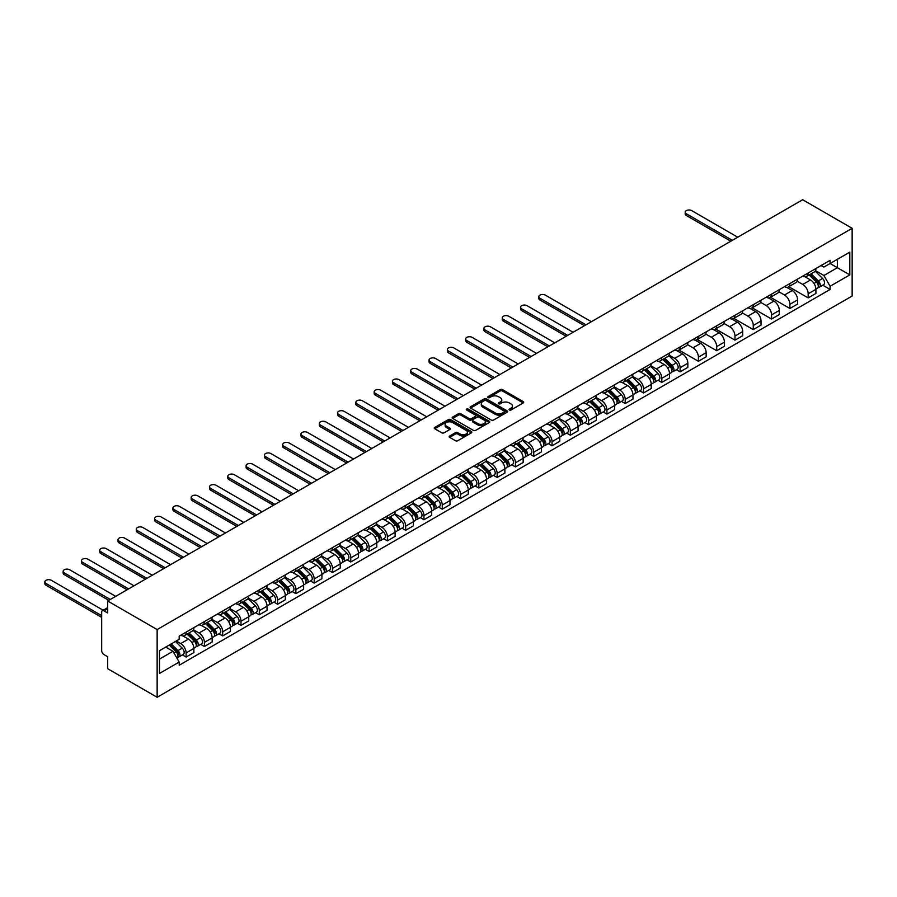 <?xml version="1.0" encoding="UTF-8"?>
<svg xmlns="http://www.w3.org/2000/svg" width="897" height="897" viewBox="0 0 897 897"><rect width="100%" height="100%" fill="white"/><g stroke="black" fill="none" stroke-linecap="round" stroke-linejoin="round"><path stroke-width="1.35" d="M509.373 409.996A1.144 0.662 0 0 0 510.987 409.996L523.22 402.932A1.626 0.942 0 0 0 523.691 402.271A1.626 0.942 0 0 0 523.22 401.598L502.499 389.634A1.626 0.942 0 0 0 500.19 389.634L487.957 396.698A1.144 0.662 0 0 0 489.571 397.629L491.152 396.721A5.214 3.005 0 0 1 498.519 396.721L500.246 397.707A5.214 3.005 0 0 1 501.782 399.838A5.214 3.005 0 0 1 500.246 401.968L498.665 402.876A1.144 0.662 0 0 0 500.279 403.807L501.86 402.899A5.214 3.005 0 0 1 509.227 402.899L510.954 403.897A5.214 3.005 0 0 1 512.479 406.016A5.214 3.005 0 0 1 510.954 408.146L509.373 409.066A1.144 0.662 0 0 0 509.373 409.996L509.373 409.066M449.655 436.032A1.626 0.942 0 0 0 449.184 436.693A1.626 0.942 0 0 0 449.655 437.355L455.474 440.719A1.626 0.942 0 0 0 457.773 440.719L471.351 432.87A1.626 0.942 0 0 0 471.833 432.208A1.626 0.942 0 0 0 471.351 431.547L450.63 419.583A1.626 0.942 0 0 0 448.332 419.583L434.753 427.421A1.626 0.942 0 0 0 434.271 428.082A1.626 0.942 0 0 0 434.753 428.755L441.773 432.803A1.626 0.942 0 0 0 444.071 432.803L449.89 429.45A1.626 0.942 0 0 0 450.361 428.788A1.626 0.942 0 0 0 449.89 428.116L446.403 426.109A4.35 2.512 0 0 1 445.125 424.326A4.35 2.512 0 0 1 447.816 422.005A4.35 2.512 0 0 1 452.559 422.554L466.205 430.425A4.35 2.512 0 0 1 467.483 432.208A4.35 2.512 0 0 1 464.792 434.529A4.35 2.512 0 0 1 460.049 433.98L457.773 432.668A1.626 0.942 0 0 0 455.474 432.668L449.655 436.032L449.655 437.355L455.474 434.025L455.474 432.668M157.143 629.559L107.651 600.99L802.658 199.728L852.15 228.309L157.143 629.559L157.143 697.272L852.15 296.01L852.15 228.309M491.276 420.043A1.626 0.942 0 0 0 493.574 420.043L507.153 412.205A1.626 0.942 0 0 0 507.635 411.532A1.626 0.942 0 0 0 507.153 410.871L486.432 398.907A1.626 0.942 0 0 0 484.133 398.907L470.555 406.756A1.626 0.942 0 0 0 470.073 407.417A1.626 0.942 0 0 0 470.555 408.079L491.276 420.043M467.034 410.243A1.144 0.662 0 0 1 468.189 410.4L489.235 422.554L475.668 430.381A1.626 0.942 0 0 1 473.369 430.381L452.649 418.417L452.649 417.083A1.626 0.942 0 0 0 452.178 417.755A1.626 0.942 0 0 0 452.649 418.417M452.649 417.083L458.468 413.73A1.626 0.942 0 0 1 460.766 413.73L469.165 418.585A1.626 0.942 0 0 0 471.474 418.585L475.332 416.354A1.626 0.942 0 0 0 475.802 415.692A1.626 0.942 0 0 0 475.332 415.031L466.575 409.974A1.144 0.662 0 0 1 468.189 409.043L489.257 421.209A1.626 0.942 0 0 1 489.728 421.87A1.626 0.942 0 0 1 489.257 422.532L489.257 421.209M107.651 600.99L107.651 612.965L104.018 610.868A3.319 1.917 -120 0 0 102.359 610.711A3.319 1.917 -120 0 0 101.675 612.225L101.675 650.549A3.319 1.917 -120 0 0 104.018 654.608L107.651 656.716L107.651 668.691L157.143 697.272M808.175 272.991A7.625 4.407 60 0 1 806.594 276.422L814.33 271.948A7.625 4.407 -120 0 0 815.911 268.528M797.186 281.21L802.77 284.439A7.625 4.407 60 0 1 808.175 293.779L815.911 289.316A7.625 4.407 -120 0 0 810.518 279.965L804.979 276.769M815.911 289.316L815.911 293.442L808.175 297.916L788.766 286.704M806.594 276.422A7.625 4.407 60 0 1 802.837 276.074M808.175 293.779L808.175 297.916M789.876 283.553A7.625 4.407 60 0 1 788.295 286.984L796.031 282.51A7.625 4.407 -120 0 0 797.612 279.09M770.467 297.266L789.876 308.478L797.612 304.005L797.612 299.878A7.625 4.407 -120 0 0 792.219 290.527L786.68 287.332M788.295 286.984A7.625 4.407 60 0 1 784.539 286.636M778.888 291.772L784.483 295.001A7.625 4.407 60 0 1 789.876 304.341L789.876 308.478M771.577 294.115A7.625 4.407 60 0 1 769.996 297.546L777.744 293.072A7.625 4.407 -120 0 0 779.314 289.653M752.179 307.839L771.577 319.04L779.314 314.567L779.314 310.44A7.625 4.407 -120 0 0 773.92 301.089L768.381 297.894M769.996 297.546A7.625 4.407 60 0 1 766.24 297.199M760.589 302.334L766.184 305.563A7.625 4.407 60 0 1 771.577 314.903L771.577 319.04M753.278 304.677A7.625 4.407 60 0 1 751.697 308.108L759.445 303.635A7.625 4.407 -120 0 0 761.026 300.215M733.881 318.401L753.278 329.603L761.026 325.129L761.026 321.003A7.625 4.407 -120 0 0 755.633 311.651L750.083 308.456M751.697 308.108A7.625 4.407 60 0 1 747.952 307.761M742.301 312.896L747.885 316.125A7.625 4.407 60 0 1 753.278 325.465L753.278 329.603M734.991 315.239A7.625 4.407 60 0 1 733.41 318.67L741.146 314.197A7.625 4.407 -120 0 0 742.727 310.777M715.582 328.964L734.991 340.165L742.727 335.691L742.727 331.565A7.625 4.407 -120 0 0 737.334 322.214L731.795 319.018M733.41 318.67A7.625 4.407 60 0 1 729.653 318.323M724.002 323.458L729.597 326.687A7.625 4.407 60 0 1 734.991 336.027L734.991 340.165M716.692 325.813A7.625 4.407 60 0 1 715.111 329.233L722.847 324.759A7.625 4.407 -120 0 0 724.428 321.339M697.283 339.526L716.692 350.727L724.428 346.253L724.428 342.127A7.625 4.407 -120 0 0 719.035 332.787L713.496 329.58M715.111 329.233A7.625 4.407 60 0 1 711.355 328.885M705.704 334.02L711.299 337.25A7.625 4.407 60 0 1 716.692 346.59L716.692 350.727M698.393 336.375A7.625 4.407 60 0 1 696.812 339.795L704.56 335.321A7.625 4.407 -120 0 0 706.141 331.901M678.995 350.088L698.393 361.289L706.141 356.815L706.141 352.689A7.625 4.407 -120 0 0 700.736 343.349L695.197 340.142M696.812 339.795A7.625 4.407 60 0 1 693.056 339.447M687.416 344.583L693 347.812A7.625 4.407 60 0 1 698.393 357.163L698.393 361.289M680.105 346.937A7.625 4.407 60 0 1 678.524 350.357L686.261 345.894A7.625 4.407 -120 0 0 687.842 342.463M676.394 369.71L680.105 371.851L687.842 367.378L687.842 363.251A7.625 4.407 -120 0 0 682.449 353.911L676.91 350.705M678.524 350.357A7.625 4.407 60 0 1 674.768 350.009M669.117 355.145L674.701 358.374A7.625 4.407 60 0 1 680.105 367.725L680.105 371.851M661.807 357.499A7.625 4.407 60 0 1 660.226 360.919L667.962 356.457A7.625 4.407 -120 0 0 669.543 353.026M658.095 380.272L661.807 382.414L669.543 377.951L669.543 373.814A7.625 4.407 -120 0 0 664.15 364.474L658.611 361.267M660.226 360.919A7.625 4.407 60 0 1 656.469 360.572M650.818 365.707L656.413 368.936A7.625 4.407 60 0 1 661.807 378.287L661.807 382.414M643.508 368.062A7.625 4.407 60 0 1 641.927 371.481L649.675 367.019A7.625 4.407 -120 0 0 651.244 363.588M639.796 390.834L643.508 392.976L651.244 388.513L651.244 384.376A7.625 4.407 -120 0 0 645.851 375.036L640.312 371.84M641.927 371.481A7.625 4.407 60 0 1 638.171 371.145M632.52 376.28L638.115 379.498A7.625 4.407 60 0 1 643.508 388.85L643.508 392.976M625.209 378.624A7.625 4.407 60 0 1 623.628 382.044L631.376 377.581A7.625 4.407 -120 0 0 632.957 374.15M621.498 401.396L625.209 403.538L632.957 399.075L632.957 394.938A7.625 4.407 -120 0 0 627.564 385.598L622.013 382.402M623.628 382.044A7.625 4.407 60 0 1 619.872 381.707M614.232 386.842L619.816 390.06A7.625 4.407 60 0 1 625.209 399.412L625.209 403.538M606.921 389.186A7.625 4.407 60 0 1 605.34 392.606L613.077 388.143A7.625 4.407 -120 0 0 614.658 384.712M603.21 411.958L606.921 414.1L614.658 409.637L614.658 405.5A7.625 4.407 -120 0 0 609.265 396.16L603.726 392.964M605.34 392.606A7.625 4.407 60 0 1 601.584 392.269M595.933 397.405L601.528 400.634A7.625 4.407 60 0 1 606.921 409.974L606.921 414.1M588.623 399.748A7.625 4.407 60 0 1 587.042 403.168L594.778 398.705A7.625 4.407 -120 0 0 596.359 395.274M584.911 422.521L588.623 424.662L596.359 420.2L596.359 416.062A7.625 4.407 -120 0 0 590.966 406.722L585.427 403.527M587.042 403.168A7.625 4.407 60 0 1 583.285 402.831M577.634 407.967L583.229 411.196A7.625 4.407 60 0 1 588.623 420.536L588.623 424.662M570.324 410.31A7.625 4.407 60 0 1 568.743 413.741L576.491 409.267A7.625 4.407 -120 0 0 578.072 405.848M566.612 433.083L570.324 435.224L578.072 430.762L578.072 426.624A7.625 4.407 -120 0 0 572.667 417.284L567.128 414.089M568.743 413.741A7.625 4.407 60 0 1 564.987 413.394M559.336 418.529L564.931 421.758A7.625 4.407 60 0 1 570.324 431.098L570.324 435.224M552.025 420.872A7.625 4.407 60 0 1 550.455 424.303L558.192 419.83A7.625 4.407 -120 0 0 559.773 416.41M548.314 443.645L552.025 445.787L559.773 441.324L559.773 437.198A7.625 4.407 -120 0 0 554.38 427.847L548.841 424.651M550.455 424.303A7.625 4.407 60 0 1 546.699 423.956M541.048 429.091L546.632 432.32A7.625 4.407 60 0 1 552.025 441.66L552.025 445.787M533.737 431.435A7.625 4.407 60 0 1 532.156 434.866L539.893 430.392A7.625 4.407 -120 0 0 541.474 426.972M530.026 454.207L533.737 456.36L541.474 451.886L541.474 447.76A7.625 4.407 -120 0 0 536.081 438.409L530.542 435.213M532.156 434.866A7.625 4.407 60 0 1 528.4 434.518M522.749 439.653L528.344 442.883A7.625 4.407 60 0 1 533.737 452.223L533.737 456.36M515.439 441.997A7.625 4.407 60 0 1 513.858 445.428L521.594 440.954A7.625 4.407 -120 0 0 523.175 437.534M511.727 464.769L515.439 466.922L523.175 462.448L523.175 458.322A7.625 4.407 -120 0 0 517.782 448.971L512.243 445.775M513.858 445.428A7.625 4.407 60 0 1 510.101 445.08M504.45 450.216L510.045 453.445A7.625 4.407 60 0 1 515.439 462.785L515.439 466.922M497.14 452.559A7.625 4.407 60 0 1 495.559 455.99L503.307 451.516A7.625 4.407 -120 0 0 504.888 448.096M493.428 475.343L497.14 477.484L504.888 473.011L504.888 468.884A7.625 4.407 -120 0 0 499.494 459.533L493.944 456.338M495.559 455.99A7.625 4.407 60 0 1 491.803 455.642M486.163 460.778L491.747 464.007A7.625 4.407 60 0 1 497.14 473.347L497.14 477.484M478.852 463.121A7.625 4.407 60 0 1 477.271 466.552L485.008 462.078A7.625 4.407 -120 0 0 486.589 458.659M475.141 485.905L478.852 488.046L486.589 483.573L486.589 479.447A7.625 4.407 -120 0 0 481.196 470.095L475.657 466.9M477.271 466.552A7.625 4.407 60 0 1 473.515 466.205M467.864 471.34L473.448 474.569A7.625 4.407 60 0 1 478.852 483.909L478.852 488.046M460.553 473.683A7.625 4.407 60 0 1 458.972 477.114L466.709 472.641A7.625 4.407 -120 0 0 468.29 469.221M456.842 496.467L460.553 498.609L468.29 494.135L468.29 490.009A7.625 4.407 -120 0 0 462.897 480.657L457.358 477.462M458.972 477.114A7.625 4.407 60 0 1 455.216 476.767M449.565 481.902L455.16 485.131A7.625 4.407 60 0 1 460.553 494.471L460.553 498.609M442.255 484.257A7.625 4.407 60 0 1 440.674 487.676L448.422 483.203A7.625 4.407 -120 0 0 449.991 479.783M438.543 507.029L442.255 509.171L450.002 504.697L450.002 500.571A7.625 4.407 -120 0 0 444.598 491.231L439.059 488.024M440.674 487.676A7.625 4.407 60 0 1 436.917 487.329M431.266 492.464L436.861 495.693A7.625 4.407 60 0 1 442.255 505.033L442.255 509.171M423.956 494.819A7.625 4.407 60 0 1 422.386 498.239L430.123 493.765A7.625 4.407 -120 0 0 431.704 490.345M420.245 517.591L423.956 519.733L431.704 515.259L431.704 511.133A7.625 4.407 -120 0 0 426.31 501.793L420.771 498.586M422.386 498.239A7.625 4.407 60 0 1 418.63 497.891M412.979 503.026L418.563 506.256A7.625 4.407 60 0 1 423.956 515.607L423.956 519.733M405.668 505.381A7.625 4.407 60 0 1 404.087 508.801L411.824 504.338A7.625 4.407 -120 0 0 413.405 500.907M401.957 528.154L405.668 530.295L413.405 525.821L413.405 521.695A7.625 4.407 -120 0 0 408.012 512.355L402.473 509.148M404.087 508.801A7.625 4.407 60 0 1 400.331 508.453M394.68 513.589L400.275 516.818A7.625 4.407 60 0 1 405.668 526.169L405.668 530.295M387.369 515.943A7.625 4.407 60 0 1 385.788 519.363L393.525 514.9A7.625 4.407 -120 0 0 395.106 511.469M383.658 538.716L387.369 540.857L395.106 536.384L395.106 532.257A7.625 4.407 -120 0 0 389.713 522.917L384.174 519.711M385.788 519.363A7.625 4.407 60 0 1 382.032 519.015M376.381 524.151L381.976 527.38A7.625 4.407 60 0 1 387.369 536.731L387.369 540.857M369.071 526.505A7.625 4.407 60 0 1 367.49 529.925L375.238 525.463A7.625 4.407 -120 0 0 376.818 522.032M365.359 549.278L369.071 551.42L376.818 546.957L376.818 542.82A7.625 4.407 -120 0 0 371.414 533.48L365.875 530.284M367.49 529.925A7.625 4.407 60 0 1 363.733 529.589M358.094 534.724L363.677 537.942A7.625 4.407 60 0 1 369.071 547.293L369.071 551.42M350.783 537.068A7.625 4.407 60 0 1 349.202 540.487L356.939 536.025A7.625 4.407 -120 0 0 358.52 532.594M347.072 559.84L350.783 561.982L358.52 557.519L358.52 553.382A7.625 4.407 -120 0 0 353.126 544.042L347.588 540.846M349.202 540.487A7.625 4.407 60 0 1 345.446 540.151M339.795 545.286L345.379 548.504A7.625 4.407 60 0 1 350.783 557.856L350.783 561.982M332.484 547.63A7.625 4.407 60 0 1 330.903 551.05L338.64 546.587A7.625 4.407 -120 0 0 340.221 543.156M328.773 570.402L332.484 572.544L340.221 568.081L340.221 563.944A7.625 4.407 -120 0 0 334.828 554.604L329.289 551.408M330.903 551.05A7.625 4.407 60 0 1 327.147 550.713M321.496 555.848L327.091 559.078A7.625 4.407 60 0 1 332.484 568.418L332.484 572.544M314.185 558.192A7.625 4.407 60 0 1 312.605 561.612L320.352 557.149A7.625 4.407 -120 0 0 321.922 553.718M310.474 580.964L314.185 583.106L321.922 578.643L321.922 574.506A7.625 4.407 -120 0 0 316.529 565.166L310.99 561.971M312.605 561.612A7.625 4.407 60 0 1 308.848 561.275M303.197 566.411L308.792 569.64A7.625 4.407 60 0 1 314.185 578.98L314.185 583.106M295.887 568.754A7.625 4.407 60 0 1 294.306 572.185L302.054 567.711A7.625 4.407 -120 0 0 303.635 564.28M292.175 591.527L295.887 593.668L303.635 589.206L303.635 585.068A7.625 4.407 -120 0 0 298.241 575.728L292.691 572.533M294.306 572.185A7.625 4.407 60 0 1 290.55 571.838M284.91 576.973L290.493 580.202A7.625 4.407 60 0 1 295.887 589.542L295.887 593.668M277.599 579.316A7.625 4.407 60 0 1 276.018 582.747L283.755 578.273A7.625 4.407 -120 0 0 285.336 574.854M273.888 602.089L277.599 604.23L285.336 599.768L285.336 595.642A7.625 4.407 -120 0 0 279.942 586.29L274.404 583.095M276.018 582.747A7.625 4.407 60 0 1 272.262 582.4M266.611 587.535L272.206 590.764A7.625 4.407 60 0 1 277.599 600.104L277.599 604.23M259.3 589.878A7.625 4.407 60 0 1 257.719 593.309L265.456 588.836A7.625 4.407 -120 0 0 267.037 585.416M255.589 612.651L259.3 614.804L267.037 610.33L267.037 606.204A7.625 4.407 -120 0 0 261.644 596.853L256.105 593.657M257.719 593.309A7.625 4.407 60 0 1 253.963 592.962M248.312 598.097L253.907 601.326A7.625 4.407 60 0 1 259.3 610.666L259.3 614.804M241.001 600.441A7.625 4.407 60 0 1 239.421 603.872L247.168 599.398A7.625 4.407 -120 0 0 248.749 595.978M237.29 623.213L241.001 625.366L248.749 620.892L248.749 616.766A7.625 4.407 -120 0 0 243.345 607.415L237.806 604.219M239.421 603.872A7.625 4.407 60 0 1 235.664 603.524M230.013 608.659L235.608 611.889A7.625 4.407 60 0 1 241.001 621.229L241.001 625.366M222.703 611.003A7.625 4.407 60 0 1 221.133 614.434L228.87 609.96A7.625 4.407 -120 0 0 230.451 606.54M219.003 633.787L222.703 635.928L230.451 631.454L230.451 627.328A7.625 4.407 -120 0 0 225.057 617.977L219.518 614.781M221.133 614.434A7.625 4.407 60 0 1 217.377 614.086M211.726 619.222L217.309 622.451A7.625 4.407 60 0 1 222.703 631.791L222.703 635.928M204.415 621.565A7.625 4.407 60 0 1 202.834 624.996L210.571 620.522A7.625 4.407 -120 0 0 212.152 617.102M200.704 644.349L204.415 646.49L212.152 642.017L212.152 637.89A7.625 4.407 -120 0 0 206.759 628.539L201.22 625.344M202.834 624.996A7.625 4.407 60 0 1 199.078 624.648M193.427 629.784L199.022 633.013A7.625 4.407 60 0 1 204.415 642.353L204.415 646.49M186.116 632.127A7.625 4.407 60 0 1 184.535 635.558L192.272 631.084A7.625 4.407 -120 0 0 193.853 627.665M182.405 654.911L186.116 657.053L193.853 652.579L193.853 648.453A7.625 4.407 -120 0 0 188.46 639.101L182.921 635.906M184.535 635.558A7.625 4.407 60 0 1 180.779 635.211M176.261 641.007L180.723 643.575A7.625 4.407 60 0 1 186.116 652.915L186.116 657.053M821.125 265.512L823.883 267.104L849.807 252.135L837.372 259.311L837.372 267.71L823.883 275.502L815.485 270.647M159.498 659.082L172.986 651.289L179.198 662.064L159.498 673.434L159.498 650.684L179.198 639.314L179.198 636.13L830.106 260.332L830.106 263.516L849.807 274.886L830.106 286.266L823.883 275.502M849.807 252.135L849.807 274.886M179.198 662.064L179.198 665.238L830.106 289.451L830.106 286.266M172.986 651.289L165.71 647.096M822.751 285.201L830.106 289.451M509.832 410.153L510.954 409.503A5.214 3.005 0 0 0 512.479 407.373L512.479 406.016M501.782 399.838L501.782 401.194A5.214 3.005 0 0 1 500.246 403.325L499.124 403.975M523.198 402.944L502.499 390.991A1.626 0.942 0 0 0 500.19 390.991L488.417 397.786M507.153 410.871L507.153 412.205L486.432 400.264A1.626 0.942 0 0 0 484.133 400.264L470.566 408.09M504.282 412.003A1.144 0.662 0 0 0 504.282 411.073L486.096 400.567A1.144 0.662 0 0 0 484.481 400.567L482.81 401.531A5.214 3.005 0 0 0 481.285 403.661A5.214 3.005 0 0 0 482.81 405.792L495.245 412.968A5.214 3.005 0 0 0 502.612 412.968L504.282 412.003L504.282 413.36A1.144 0.662 0 0 0 504.619 412.889L504.619 411.532M481.285 403.661L481.285 405.018A5.214 3.005 0 0 0 482.81 407.137L482.81 405.792M504.282 413.36L502.612 414.324A5.214 3.005 0 0 1 495.245 414.324L482.81 407.137M452.671 418.428L458.468 415.087L458.468 413.73M475.802 415.692L475.802 417.049A1.626 0.942 0 0 1 475.332 417.71L471.474 419.942A1.626 0.942 0 0 1 469.165 419.942L460.766 415.087A1.626 0.942 0 0 0 458.468 415.087M477.888 423.619A4.35 2.512 0 0 0 482.631 424.158A4.35 2.512 0 0 0 485.322 421.837A4.35 2.512 0 0 0 484.044 420.065L479.245 417.284A1.626 0.942 0 0 0 476.935 417.284L473.078 419.516A1.626 0.942 0 0 0 472.607 420.177A1.626 0.942 0 0 0 473.078 420.839L477.888 423.619L477.888 424.976A4.35 2.512 0 0 0 482.631 425.514A4.35 2.512 0 0 0 485.322 423.193L485.322 421.837M472.607 420.177L472.607 421.534A1.626 0.942 0 0 0 473.078 422.195L473.078 420.839M477.888 424.976L473.078 422.195M467.483 432.208L467.483 433.565A4.35 2.512 0 0 1 464.792 435.886A4.35 2.512 0 0 1 460.049 435.337L457.773 434.025A1.626 0.942 0 0 0 455.474 434.025M445.125 424.326L445.125 425.683A4.35 2.512 0 0 0 446.403 427.465L446.403 426.109M449.868 429.461L446.403 427.465M471.329 432.881L450.63 420.928A1.626 0.942 0 0 0 448.332 420.928L434.765 428.766L434.753 427.421M809.15 274.942L816.36 282.05A4.149 2.399 60 0 1 817.459 288.262L815.911 289.159M810.596 276.354L813.646 278.115M737.738 237.212L691.71 210.627A3.812 2.198 0 0 0 687.551 210.156A3.812 2.198 0 0 0 685.196 212.185A3.812 2.198 0 0 0 686.317 213.744L732.344 240.318M809.957 274.471L817.851 282.263A1.996 1.144 60 0 1 818.367 285.246A1.996 1.144 60 0 1 818.187 285.313M811.146 273.787L818.356 280.896A4.149 2.399 60 0 1 819.454 287.118A4.149 2.399 60 0 1 818.199 287.242M815.182 271.163L822.583 278.462A4.149 2.399 60 0 1 823.67 284.674L819.454 287.118M730.82 241.203L686.317 215.504A3.812 2.198 180 0 1 685.196 213.946L685.196 212.185M662.793 359.439L669.992 366.548A4.149 2.399 60 0 1 671.091 372.771L669.543 373.657M664.229 360.863L667.278 362.623M591.381 321.709L545.342 295.135A3.812 2.198 0 0 0 541.194 294.653A3.812 2.198 0 0 0 538.828 296.694A3.812 2.198 0 0 0 539.949 298.252L585.988 324.826M663.589 358.979L671.483 366.761A1.996 1.144 60 0 1 672.01 369.755A1.996 1.144 60 0 1 671.819 369.822M664.778 358.284L671.988 365.404A4.149 2.399 60 0 1 673.086 371.616A4.149 2.399 60 0 1 671.831 371.75M668.814 355.661L676.215 362.96A4.149 2.399 60 0 1 677.302 369.183L673.086 371.616M584.463 325.701L539.949 300.013A3.812 2.198 180 0 1 538.828 298.454L538.828 296.694M644.495 370.001L651.704 377.11A4.149 2.399 60 0 1 652.792 383.333L651.244 384.219M645.93 371.425L648.991 373.186M573.082 332.271L527.055 305.698A3.812 2.198 0 0 0 522.895 305.215A3.812 2.198 0 0 0 520.54 307.256A3.812 2.198 0 0 0 521.65 308.815L567.689 335.388M645.291 369.542L653.184 377.323A1.996 1.144 60 0 1 653.711 380.317A1.996 1.144 60 0 1 653.532 380.384M646.49 368.858L653.7 375.966A4.149 2.399 60 0 1 654.788 382.178A4.149 2.399 60 0 1 653.532 382.313M650.516 366.234L657.916 373.522A4.149 2.399 60 0 1 659.015 379.745L654.788 382.178M566.164 336.274L521.65 310.575A3.812 2.198 180 0 1 520.54 309.017L520.54 307.256M626.196 380.563L633.405 387.672A4.149 2.399 60 0 1 634.504 393.895L632.957 394.792M627.631 381.987L630.692 383.748M554.783 342.833L508.756 316.26A3.812 2.198 0 0 0 504.596 315.778A3.812 2.198 0 0 0 502.242 317.818A3.812 2.198 0 0 0 503.363 319.377L549.39 345.95M626.992 380.104L634.885 387.896A1.996 1.144 60 0 1 635.412 390.879A1.996 1.144 60 0 1 635.233 390.946M628.192 379.42L635.401 386.529A4.149 2.399 60 0 1 636.489 392.74A4.149 2.399 60 0 1 635.244 392.875M632.228 376.796L639.617 384.084A4.149 2.399 60 0 1 640.716 390.307L636.489 392.74M547.865 346.836L503.363 321.137A3.812 2.198 180 0 1 502.242 319.579L502.242 317.818M607.897 391.126L615.107 398.234A4.149 2.399 60 0 1 616.205 404.457L614.658 405.354M609.343 392.55L612.393 394.31M536.496 353.396L490.457 326.822A3.812 2.198 0 0 0 486.297 326.351A3.812 2.198 0 0 0 483.943 328.38A3.812 2.198 0 0 0 485.064 329.939L531.091 356.513M608.704 390.666L616.598 398.459A1.996 1.144 60 0 1 617.114 401.441A1.996 1.144 60 0 1 616.934 401.508M609.893 389.982L617.102 397.091A4.149 2.399 60 0 1 618.201 403.302A4.149 2.399 60 0 1 616.945 403.437M613.929 387.358L621.329 394.646A4.149 2.399 60 0 1 622.417 400.869L618.201 403.302M529.566 357.398L485.064 331.699A3.812 2.198 180 0 1 483.943 330.141L483.943 328.38M589.609 401.688L596.819 408.808A4.149 2.399 60 0 1 597.907 415.019L596.359 415.916M591.045 403.112L594.094 404.872M518.197 363.958L472.158 337.384A3.812 2.198 0 0 0 468.01 336.913A3.812 2.198 0 0 0 465.655 338.943A3.812 2.198 0 0 0 466.765 340.501L512.804 367.075M590.405 401.228L598.299 409.021A1.996 1.144 60 0 1 598.826 412.003A1.996 1.144 60 0 1 598.647 412.071M591.605 400.544L598.804 407.653A4.149 2.399 60 0 1 599.902 413.865A4.149 2.399 60 0 1 598.647 413.999M595.63 397.92L603.031 405.209A4.149 2.399 60 0 1 604.118 411.431L599.902 413.865M511.279 367.961L466.765 342.262A3.812 2.198 180 0 1 465.655 340.703L465.655 338.943M571.311 412.25L578.52 419.37A4.149 2.399 60 0 1 579.608 425.582L578.06 426.479M572.746 413.674L575.807 415.434M499.898 374.531L453.871 347.946A3.812 2.198 0 0 0 449.711 347.475A3.812 2.198 0 0 0 447.356 349.505A3.812 2.198 0 0 0 448.478 351.063L494.505 377.637M572.107 411.79L580 419.583A1.996 1.144 60 0 1 580.527 422.565A1.996 1.144 60 0 1 580.348 422.633M573.306 411.106L580.516 418.215A4.149 2.399 60 0 1 581.604 424.427A4.149 2.399 60 0 1 580.359 424.561M577.343 408.483L584.732 415.782A4.149 2.399 60 0 1 585.831 421.994L581.604 424.427M492.98 378.523L448.478 352.824A3.812 2.198 180 0 1 447.356 351.265L447.356 349.505M553.012 422.823L560.221 429.932A4.149 2.399 60 0 1 561.32 436.144L559.773 437.041M554.458 424.236L557.508 425.997M481.599 385.093L435.572 358.508A3.812 2.198 0 0 0 431.412 358.038A3.812 2.198 0 0 0 429.058 360.067A3.812 2.198 0 0 0 430.179 361.626L476.206 388.199M553.819 422.352L561.713 430.145A1.996 1.144 60 0 1 562.228 433.128A1.996 1.144 60 0 1 562.049 433.195M555.008 421.668L562.217 428.777A4.149 2.399 60 0 1 563.305 434.989A4.149 2.399 60 0 1 562.06 435.123M559.044 419.045L566.433 426.344A4.149 2.399 60 0 1 567.532 432.556L563.305 434.989M474.681 389.085L430.179 363.386A3.812 2.198 180 0 1 429.058 361.827L429.058 360.067M534.724 433.386L541.923 440.494A4.149 2.399 60 0 1 543.021 446.706L541.474 447.603M536.159 434.798L539.209 436.559M463.312 395.655L417.273 369.071A3.812 2.198 0 0 0 413.113 368.6A3.812 2.198 0 0 0 410.759 370.629A3.812 2.198 0 0 0 411.88 372.188L457.907 398.761M535.52 432.915L543.414 440.707A1.996 1.144 60 0 1 543.941 443.69A1.996 1.144 60 0 1 543.75 443.757M536.709 432.231L543.918 439.339A4.149 2.399 60 0 1 545.017 445.562A4.149 2.399 60 0 1 543.761 445.686M540.745 429.607L548.145 436.906A4.149 2.399 60 0 1 549.233 443.118L545.017 445.562M456.394 399.647L411.88 373.948A3.812 2.198 180 0 1 410.759 372.39L410.759 370.629M516.425 443.948L523.635 451.056A4.149 2.399 60 0 1 524.723 457.268L523.175 458.165M517.861 445.361L520.922 447.121M445.013 406.218L398.986 379.633A3.812 2.198 0 0 0 394.826 379.162A3.812 2.198 0 0 0 392.471 381.191A3.812 2.198 0 0 0 393.581 382.75L439.62 409.324M517.221 443.477L525.115 451.269A1.996 1.144 60 0 1 525.642 454.252A1.996 1.144 60 0 1 525.463 454.319M518.421 442.793L525.62 449.902A4.149 2.399 60 0 1 526.718 456.125A4.149 2.399 60 0 1 525.463 456.248M522.446 440.169L529.847 447.468A4.149 2.399 60 0 1 530.946 453.68L526.718 456.125M438.095 410.209L393.581 384.51A3.812 2.198 180 0 1 392.471 382.952L392.471 381.191M498.127 454.51L505.336 461.619A4.149 2.399 60 0 1 506.435 467.83L504.888 468.727M499.562 455.923L502.623 457.694M426.714 416.78L380.687 390.206A3.812 2.198 0 0 0 376.527 389.724A3.812 2.198 0 0 0 374.172 391.754A3.812 2.198 0 0 0 375.294 393.312L421.321 419.897M498.923 454.05L506.816 461.832A1.996 1.144 60 0 1 507.343 464.814A1.996 1.144 60 0 1 507.164 464.893M500.122 453.355L507.332 460.464A4.149 2.399 60 0 1 508.42 466.687A4.149 2.399 60 0 1 507.175 466.821M504.159 450.731L511.548 458.031A4.149 2.399 60 0 1 512.647 464.242L508.42 466.687M419.796 420.771L375.294 395.072A3.812 2.198 180 0 1 374.172 393.514L374.172 391.754M479.828 465.072L487.037 472.181A4.149 2.399 60 0 1 488.136 478.393L486.589 479.29M481.274 466.485L484.324 468.256M408.415 427.342L362.388 400.768A3.812 2.198 0 0 0 358.228 400.286A3.812 2.198 0 0 0 355.874 402.316A3.812 2.198 0 0 0 356.995 403.874L403.022 430.459M480.635 464.612L488.529 472.394A1.996 1.144 60 0 1 489.044 475.376A1.996 1.144 60 0 1 488.865 475.455M481.824 463.917L489.033 471.026A4.149 2.399 60 0 1 490.132 477.249A4.149 2.399 60 0 1 488.876 477.383M485.86 461.293L493.26 468.593A4.149 2.399 60 0 1 494.348 474.805L490.132 477.249M401.497 431.334L356.995 405.635A3.812 2.198 180 0 1 355.874 404.087L355.874 402.316M461.54 475.634L468.75 482.743A4.149 2.399 60 0 1 469.837 488.955L468.29 489.852M462.975 477.047L466.025 478.819M390.128 437.904L344.089 411.331A3.812 2.198 0 0 0 339.941 410.848A3.812 2.198 0 0 0 337.586 412.889A3.812 2.198 0 0 0 338.696 414.436L384.735 441.021M462.336 475.175L470.23 482.956A1.996 1.144 60 0 1 470.757 485.939A1.996 1.144 60 0 1 470.577 486.017M463.536 474.479L470.734 481.588A4.149 2.399 60 0 1 471.833 487.811A4.149 2.399 60 0 1 470.577 487.946M467.561 471.856L474.962 479.155A4.149 2.399 60 0 1 476.049 485.367L471.833 487.811M383.21 441.896L338.696 416.197A3.812 2.198 180 0 1 337.586 414.649L337.586 412.889M443.241 486.196L450.451 493.305A4.149 2.399 60 0 1 451.539 499.528L449.991 500.414M444.677 487.609L447.738 489.381M371.829 448.466L325.802 421.893A3.812 2.198 0 0 0 321.642 421.411A3.812 2.198 0 0 0 319.287 423.451A3.812 2.198 0 0 0 320.397 425.01L366.436 451.583M444.037 485.737L451.931 493.518A1.996 1.144 60 0 1 452.458 496.501A1.996 1.144 60 0 1 452.279 496.579M445.237 485.042L452.447 492.15A4.149 2.399 60 0 1 453.534 498.373A4.149 2.399 60 0 1 452.279 498.508M449.274 482.418L456.663 489.717A4.149 2.399 60 0 1 457.762 495.929L453.534 498.373M364.911 452.458L320.397 426.77A3.812 2.198 180 0 1 319.287 425.212L319.287 423.451M424.943 496.759L432.152 503.867A4.149 2.399 60 0 1 433.251 510.09L431.704 510.976M426.378 498.171L429.439 499.943M353.53 459.029L307.503 432.455A3.812 2.198 0 0 0 303.343 431.973A3.812 2.198 0 0 0 300.988 434.013A3.812 2.198 0 0 0 302.11 435.572L348.137 462.146M425.75 496.299L433.632 504.08A1.996 1.144 60 0 1 434.159 507.063A1.996 1.144 60 0 1 433.98 507.141M426.938 495.604L434.148 502.712A4.149 2.399 60 0 1 435.236 508.935A4.149 2.399 60 0 1 433.991 509.07M430.975 492.98L438.364 500.279A4.149 2.399 60 0 1 439.463 506.502L435.236 508.935M346.612 463.02L302.11 437.332A3.812 2.198 180 0 1 300.988 435.774L300.988 434.013M406.655 507.321L413.853 514.43A4.149 2.399 60 0 1 414.952 520.652L413.405 521.538M408.09 508.745L411.14 510.505M335.243 469.591L289.204 443.017A3.812 2.198 0 0 0 285.044 442.535A3.812 2.198 0 0 0 282.69 444.576A3.812 2.198 0 0 0 283.811 446.134L329.838 472.708M407.451 506.861L415.345 514.643A1.996 1.144 60 0 1 415.872 517.625A1.996 1.144 60 0 1 415.681 517.704M408.64 506.166L415.849 513.286A4.149 2.399 60 0 1 416.948 519.498A4.149 2.399 60 0 1 415.692 519.632M412.676 503.542L420.076 510.842A4.149 2.399 60 0 1 421.164 517.064L416.948 519.498M328.313 473.582L283.811 447.895A3.812 2.198 180 0 1 282.69 446.336L282.69 444.576M388.356 517.883L395.566 524.992A4.149 2.399 60 0 1 396.653 531.215L395.106 532.1M389.791 519.307L392.841 521.067M316.944 480.153L270.905 453.579A3.812 2.198 0 0 0 266.757 453.097A3.812 2.198 0 0 0 264.402 455.138A3.812 2.198 0 0 0 265.512 456.696L311.551 483.27M389.152 517.423L397.046 525.205A1.996 1.144 60 0 1 397.573 528.198A1.996 1.144 60 0 1 397.393 528.266M390.352 516.728L397.55 523.848A4.149 2.399 60 0 1 398.649 530.06A4.149 2.399 60 0 1 397.393 530.194M394.377 514.104L401.778 521.404A4.149 2.399 60 0 1 402.876 527.627L398.649 530.06M310.026 484.145L265.512 458.457A3.812 2.198 180 0 1 264.402 456.898L264.402 455.138M370.057 528.445L377.267 535.554A4.149 2.399 60 0 1 378.355 541.777L376.807 542.663M371.493 529.869L374.554 531.629M298.645 490.715L252.618 464.141A3.812 2.198 0 0 0 248.458 463.659A3.812 2.198 0 0 0 246.103 465.7A3.812 2.198 0 0 0 247.224 467.259L293.252 493.832M370.853 527.985L378.747 535.767A1.996 1.144 60 0 1 379.274 538.761A1.996 1.144 60 0 1 379.095 538.828M372.053 527.301L379.263 534.41A4.149 2.399 60 0 1 380.35 540.622A4.149 2.399 60 0 1 379.106 540.756M376.09 524.678L383.479 531.966A4.149 2.399 60 0 1 384.578 538.189L380.35 540.622M291.727 494.718L247.224 469.019A3.812 2.198 180 0 1 246.103 467.46L246.103 465.7M351.759 539.007L358.968 546.116A4.149 2.399 60 0 1 360.067 552.339L358.52 553.236M353.205 540.431L356.255 542.192M280.346 501.277L234.319 474.704A3.812 2.198 0 0 0 230.159 474.221A3.812 2.198 0 0 0 227.804 476.262A3.812 2.198 0 0 0 228.926 477.821L274.953 504.394M352.566 538.548L360.459 546.34A1.996 1.144 60 0 1 360.975 549.323A1.996 1.144 60 0 1 360.796 549.39M353.754 537.864L360.964 544.972A4.149 2.399 60 0 1 362.063 551.184A4.149 2.399 60 0 1 360.807 551.319M357.791 535.24L365.191 542.528A4.149 2.399 60 0 1 366.279 548.751L362.063 551.184M273.428 505.28L228.926 479.581A3.812 2.198 180 0 1 227.804 478.023L227.804 476.262M333.471 549.569L340.669 556.678A4.149 2.399 60 0 1 341.768 562.901L340.221 563.798M334.906 550.993L337.956 552.754M262.059 511.839L216.02 485.266A3.812 2.198 0 0 0 211.871 484.795A3.812 2.198 0 0 0 209.506 486.824A3.812 2.198 0 0 0 210.627 488.383L256.665 514.956M334.267 549.11L342.161 556.902A1.996 1.144 60 0 1 342.688 559.885A1.996 1.144 60 0 1 342.497 559.952M335.456 548.426L342.665 555.535A4.149 2.399 60 0 1 343.764 561.746A4.149 2.399 60 0 1 342.508 561.881M339.492 545.802L346.892 553.09A4.149 2.399 60 0 1 347.98 559.313L343.764 561.746M255.14 515.842L210.627 490.143A3.812 2.198 180 0 1 209.506 488.585L209.506 486.824M315.172 560.132L322.382 567.252A4.149 2.399 60 0 1 323.469 573.463L321.922 574.36M316.607 561.556L319.668 563.316M243.76 522.402L197.732 495.828A3.812 2.198 0 0 0 193.573 495.357A3.812 2.198 0 0 0 191.218 497.387A3.812 2.198 0 0 0 192.328 498.945L238.367 525.519M315.968 559.672L323.862 567.465A1.996 1.144 60 0 1 324.389 570.447A1.996 1.144 60 0 1 324.209 570.514M317.168 558.988L324.378 566.097A4.149 2.399 60 0 1 325.465 572.308A4.149 2.399 60 0 1 324.209 572.443M321.193 556.364L328.594 563.652A4.149 2.399 60 0 1 329.692 569.875L325.465 572.308M236.842 526.404L192.328 500.705A3.812 2.198 180 0 1 191.218 499.147L191.218 497.387M296.873 570.694L304.083 577.814A4.149 2.399 60 0 1 305.182 584.025L303.635 584.922M298.309 572.118L301.37 573.878M225.461 532.964L179.434 506.39A3.812 2.198 0 0 0 175.274 505.919A3.812 2.198 0 0 0 172.919 507.949A3.812 2.198 0 0 0 174.04 509.507L220.068 536.081M297.669 570.234L305.563 578.027A1.996 1.144 60 0 1 306.09 581.009A1.996 1.144 60 0 1 305.911 581.077M298.869 569.55L306.079 576.659A4.149 2.399 60 0 1 307.166 582.871A4.149 2.399 60 0 1 305.922 583.005M302.906 566.926L310.295 574.226A4.149 2.399 60 0 1 311.394 580.437L307.166 582.871M218.543 536.967L174.04 511.268A3.812 2.198 180 0 1 172.919 509.709L172.919 507.949M278.575 581.267L285.784 588.376A4.149 2.399 60 0 1 286.883 594.588L285.336 595.485M280.021 582.68L283.071 584.44M207.173 543.537L161.135 516.952A3.812 2.198 0 0 0 156.975 516.481A3.812 2.198 0 0 0 154.62 518.511A3.812 2.198 0 0 0 155.742 520.069L201.769 546.643M279.382 580.796L287.275 588.589A1.996 1.144 60 0 1 287.802 591.572A1.996 1.144 60 0 1 287.612 591.639M280.57 580.112L287.78 587.221A4.149 2.399 60 0 1 288.879 593.433A4.149 2.399 60 0 1 287.623 593.567M284.607 577.489L292.007 584.788A4.149 2.399 60 0 1 293.095 591L288.879 593.433M200.244 547.529L155.742 521.83A3.812 2.198 180 0 1 154.62 520.271L154.62 518.511M260.287 591.829L267.497 598.938A4.149 2.399 60 0 1 268.584 605.15L267.037 606.047M261.722 593.242L264.772 595.003M188.875 554.099L142.836 527.514A3.812 2.198 0 0 0 138.687 527.044A3.812 2.198 0 0 0 136.333 529.073A3.812 2.198 0 0 0 137.443 530.632L183.481 557.205M261.083 591.358L268.977 599.151A1.996 1.144 60 0 1 269.504 602.134A1.996 1.144 60 0 1 269.324 602.201M262.283 590.674L269.481 597.783A4.149 2.399 60 0 1 270.58 604.006A4.149 2.399 60 0 1 269.324 604.13M266.308 588.051L273.708 595.35A4.149 2.399 60 0 1 274.796 601.562L270.58 604.006M181.956 558.091L137.443 532.392A3.812 2.198 180 0 1 136.333 530.833L136.333 529.073M241.988 602.392L249.198 609.5A4.149 2.399 60 0 1 250.285 615.712L248.738 616.609M243.423 603.804L246.484 605.565M170.576 564.662L124.548 538.077A3.812 2.198 0 0 0 120.389 537.606A3.812 2.198 0 0 0 118.034 539.635A3.812 2.198 0 0 0 119.155 541.194L165.183 567.767M242.784 601.921L250.678 609.713A1.996 1.144 60 0 1 251.205 612.696A1.996 1.144 60 0 1 251.025 612.763M243.984 601.237L251.194 608.345A4.149 2.399 60 0 1 252.281 614.568A4.149 2.399 60 0 1 251.037 614.692M248.02 598.613L255.41 605.912A4.149 2.399 60 0 1 256.508 612.124L252.281 614.568M163.658 568.653L119.155 542.954A3.812 2.198 180 0 1 118.034 541.396L118.034 539.635M223.689 612.954L230.899 620.062A4.149 2.399 60 0 1 231.998 626.274L230.451 627.171M225.136 614.367L228.186 616.127M152.277 575.224L106.25 548.65A3.812 2.198 0 0 0 102.09 548.168A3.812 2.198 0 0 0 99.735 550.197A3.812 2.198 0 0 0 100.856 551.756L146.884 578.341M224.497 612.494L232.39 620.276A1.996 1.144 60 0 1 232.906 623.258A1.996 1.144 60 0 1 232.727 623.337M225.685 611.799L232.895 618.908A4.149 2.399 60 0 1 233.982 625.131A4.149 2.399 60 0 1 232.738 625.265M229.722 609.175L237.111 616.474A4.149 2.399 60 0 1 238.21 622.686L233.982 625.131M145.359 579.215L100.856 553.516A3.812 2.198 180 0 1 99.735 551.958L99.735 550.197M205.402 623.516L212.6 630.625A4.149 2.399 60 0 1 213.699 636.836L212.152 637.733M206.837 624.929L209.887 626.7M133.989 585.786L87.951 559.212A3.812 2.198 0 0 0 83.791 558.73A3.812 2.198 0 0 0 81.436 560.76A3.812 2.198 0 0 0 82.558 562.318L128.585 588.903M206.198 623.056L214.091 630.838A1.996 1.144 60 0 1 214.618 633.82A1.996 1.144 60 0 1 214.428 633.899M207.386 622.361L214.596 629.47A4.149 2.399 60 0 1 215.695 635.693A4.149 2.399 60 0 1 214.439 635.827M211.423 619.737L218.823 627.037A4.149 2.399 60 0 1 219.911 633.248L215.695 635.693M127.071 589.778L82.558 564.078A3.812 2.198 180 0 1 81.436 562.52L81.436 560.76M187.103 634.078L194.313 641.187A4.149 2.399 60 0 1 195.4 647.399L193.853 648.296M188.538 635.491L191.599 637.262M115.691 596.348L69.663 569.774A3.812 2.198 0 0 0 65.503 569.292A3.812 2.198 0 0 0 63.149 571.333A3.812 2.198 0 0 0 64.259 572.88L110.297 599.465M187.899 633.618L195.793 641.4A1.996 1.144 60 0 1 196.32 644.382A1.996 1.144 60 0 1 196.14 644.461M189.099 632.923L196.297 640.032A4.149 2.399 60 0 1 197.396 646.255A4.149 2.399 60 0 1 196.14 646.389M193.124 630.299L200.524 637.599A4.149 2.399 60 0 1 201.623 643.811L197.396 646.255M108.772 600.34L64.259 574.641A3.812 2.198 180 0 1 63.149 573.093L63.149 571.333M169.23 645.066L176.014 651.749A4.149 2.399 60 0 1 177.113 657.972L176.9 658.084M170.239 646.053L173.3 647.825M103.166 610.24L51.364 580.337A3.812 2.198 0 0 0 47.205 579.854A3.812 2.198 0 0 0 44.85 581.895A3.812 2.198 0 0 0 45.971 583.454L101.675 615.611M170.038 644.595L177.494 651.962A1.996 1.144 60 0 1 178.021 654.945A1.996 1.144 60 0 1 177.841 655.023M171.226 643.911L178.01 650.594A4.149 2.399 60 0 1 179.097 656.817A4.149 2.399 60 0 1 177.853 656.952M175.453 641.478L182.226 648.161A4.149 2.399 60 0 1 183.324 654.373L179.097 656.817M101.675 617.371L45.971 585.214A3.812 2.198 180 0 1 44.85 583.655L44.85 581.895M204.415 642.353L212.152 637.89M222.703 631.791L230.451 627.328M241.001 621.229L248.749 616.766M259.3 610.666L267.037 606.204M277.599 600.104L285.336 595.642M295.887 589.542L303.635 585.068M314.185 578.98L321.922 574.506M332.484 568.418L340.221 563.944M350.783 557.856L358.52 553.382M369.071 547.293L376.818 542.82M387.369 536.731L395.106 532.257M405.668 526.169L413.405 521.695M423.956 515.607L431.704 511.133M442.255 505.033L450.002 500.571M460.553 494.471L468.29 490.009M478.852 483.909L486.589 479.447M497.14 473.347L504.888 468.884M515.439 462.785L523.175 458.322M533.737 452.223L541.474 447.76M552.025 441.66L559.773 437.198M570.324 431.098L578.072 426.624M588.623 420.536L596.359 416.062M606.921 409.974L614.658 405.5M625.209 399.412L632.957 394.938M643.508 388.85L651.244 384.376M661.807 378.287L669.543 373.814M680.105 367.725L687.842 363.251M698.393 357.163L706.141 352.689M716.692 346.59L724.428 342.127M734.991 336.027L742.727 331.565M753.278 325.465L761.026 321.003M771.577 314.903L779.314 310.44M789.876 304.341L797.612 299.878M186.116 652.915L193.853 648.453M180.723 643.575L188.46 639.101M199.022 633.013L206.759 628.539M217.309 622.451L225.057 617.977M235.608 611.889L243.345 607.415M253.907 601.326L261.644 596.853M272.206 590.764L279.942 586.29M290.493 580.202L298.241 575.728M308.792 569.64L316.529 565.166M327.091 559.078L334.828 554.604M345.379 548.504L353.126 544.042M363.677 537.942L371.414 533.48M381.976 527.38L389.713 522.917M400.275 516.818L408.012 512.355M418.563 506.256L426.31 501.793M436.861 495.693L444.598 491.231M455.16 485.131L462.897 480.657M473.448 474.569L481.196 470.095M491.747 464.007L499.494 459.533M510.045 453.445L517.782 448.971M528.344 442.883L536.081 438.409M546.632 432.32L554.38 427.847M564.931 421.758L572.667 417.284M583.229 411.196L590.966 406.722M601.528 400.634L609.265 396.16M619.816 390.06L627.564 385.598M638.115 379.498L645.851 375.036M656.413 368.936L664.15 364.474M674.701 358.374L682.449 353.911M693 347.812L700.736 343.349M711.299 337.25L719.035 332.787M729.597 326.687L737.334 322.214M747.885 316.125L755.633 311.651M766.184 305.563L773.92 301.089M784.483 295.001L792.219 290.527M802.77 284.439L810.518 279.965M107.651 608.771L104.018 610.868M510.954 409.503L510.954 408.146M498.665 403.807L498.665 402.876M500.246 403.325L500.246 401.968M487.957 397.629L487.957 396.698M500.19 390.991L500.19 389.634M502.499 390.991L502.499 389.634M523.22 402.932L523.22 401.598M470.555 408.079L470.555 406.756M484.133 400.264L484.133 398.907M486.432 400.264L486.432 398.907M495.245 414.324L495.245 412.968M502.612 414.324L502.612 412.968M460.766 415.087L460.766 413.73M469.165 419.942L469.165 418.585M471.474 419.942L471.474 418.585M475.332 417.71L475.332 416.354M468.189 410.4L468.189 409.043M457.773 434.025L457.773 432.668M460.049 435.337L460.049 433.98M449.89 429.45L449.89 428.116M448.332 420.928L448.332 419.583M450.63 420.928L450.63 419.583M471.351 432.87L471.351 431.547M816.36 282.05L813.983 283.418M818.782 284.338L818.042 284.764M822.583 278.462L818.356 280.896M686.317 215.504L686.317 213.744M669.992 366.548L667.615 367.927M672.414 368.835L671.674 369.272M676.215 362.96L671.988 365.404M539.949 300.013L539.949 298.252M651.704 377.11L649.316 378.489M654.126 379.397L653.375 379.835M657.916 373.522L653.7 375.966M521.65 310.575L521.65 308.815M633.405 387.672L631.028 389.051M635.827 389.96L635.076 390.397M639.617 384.084L635.401 386.529M503.363 321.137L503.363 319.377M615.107 398.234L612.729 399.613M617.528 400.522L616.788 400.959M621.329 394.646L617.102 397.091M485.064 331.699L485.064 329.939M596.819 408.808L594.431 410.176M599.241 411.095L598.49 411.521M603.031 405.209L598.804 407.653M466.765 342.262L466.765 340.501M578.52 419.37L576.132 420.738M580.942 421.657L580.191 422.083M584.732 415.782L580.516 418.215M448.478 352.824L448.478 351.063M560.221 429.932L557.844 431.3M562.643 432.219L561.892 432.646M566.433 426.344L562.217 428.777M430.179 363.386L430.179 361.626M541.923 440.494L539.546 441.862M544.344 442.782L543.604 443.208M548.145 436.906L543.918 439.339M411.88 373.948L411.88 372.188M523.635 451.056L521.247 452.424M526.057 453.344L525.306 453.77M529.847 447.468L525.62 449.902M393.581 384.51L393.581 382.75M505.336 461.619L502.959 462.998M507.758 463.906L507.007 464.332M511.548 458.031L507.332 460.464M375.294 395.072L375.294 393.312M487.037 472.181L484.66 473.56M489.459 474.468L488.719 474.894M493.26 468.593L489.033 471.026M356.995 405.635L356.995 403.874M468.75 482.743L466.362 484.122M471.16 485.03L470.42 485.456M474.962 479.155L470.734 481.588M338.696 416.197L338.696 414.436M450.451 493.305L448.063 494.684M452.873 495.593L452.122 496.03M456.663 489.717L452.447 492.15M320.397 426.77L320.397 425.01M432.152 503.867L429.775 505.246M434.574 506.155L433.823 506.592M438.364 500.279L434.148 502.712M302.11 437.332L302.11 435.572M413.853 514.43L411.476 515.809M416.275 516.717L415.535 517.154M420.076 510.842L415.849 513.286M283.811 447.895L283.811 446.134M395.566 524.992L393.178 526.371M397.988 527.279L397.236 527.716M401.778 521.404L397.55 523.848M265.512 458.457L265.512 456.696M377.267 535.554L374.879 536.933M379.689 537.841L378.938 538.278M383.479 531.966L379.263 534.41M247.224 469.019L247.224 467.259M358.968 546.116L356.591 547.495M361.39 548.403L360.65 548.841M365.191 542.528L360.964 544.972M228.926 479.581L228.926 477.821M340.669 556.678L338.292 558.057M343.091 558.966L342.351 559.403M346.892 553.09L342.665 555.535M210.627 490.143L210.627 488.383M322.382 567.252L319.994 568.62M324.804 569.539L324.052 569.965M328.594 563.652L324.378 566.097M192.328 500.705L192.328 498.945M304.083 577.814L301.706 579.182M306.505 580.101L305.754 580.527M310.295 574.226L306.079 576.659M174.04 511.268L174.04 509.507M285.784 588.376L283.407 589.744M288.206 590.663L287.466 591.089M292.007 584.788L287.78 587.221M155.742 521.83L155.742 520.069M267.497 598.938L265.108 600.306M269.919 601.225L269.167 601.652M273.708 595.35L269.481 597.783M137.443 532.392L137.443 530.632M249.198 609.5L246.81 610.868M251.62 611.788L250.868 612.214M255.41 605.912L251.194 608.345M119.155 542.954L119.155 541.194M230.899 620.062L228.522 621.43M233.321 622.35L232.57 622.776M237.111 616.474L232.895 618.908M100.856 553.516L100.856 551.756M212.6 630.625L210.223 632.004M215.022 632.912L214.282 633.338M218.823 627.037L214.596 629.47M82.558 564.078L82.558 562.318M194.313 641.187L191.924 642.566M196.735 643.474L195.983 643.9M200.524 637.599L196.297 640.032M64.259 574.641L64.259 572.88M176.014 651.749L173.94 652.949M178.436 654.036L177.684 654.474M182.226 648.161L178.01 650.594M45.971 585.214L45.971 583.454M102.359 610.711L107.651 607.65"/></g></svg>
